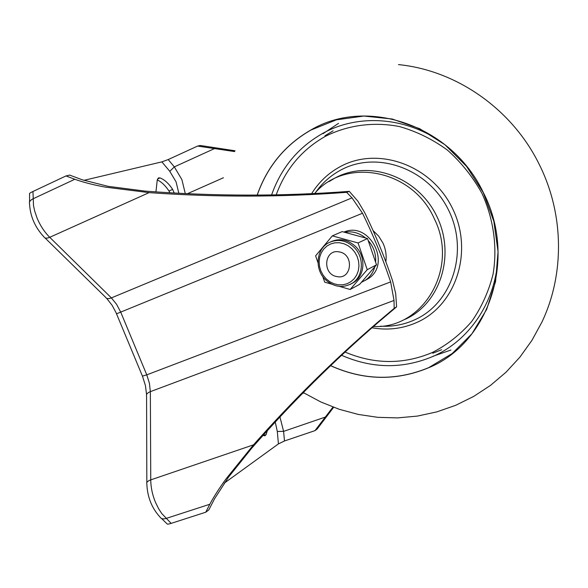 <?xml version="1.0" encoding="UTF-8"?>
<svg xmlns="http://www.w3.org/2000/svg" width="588" height="588" viewBox="0 0 588 588"><rect width="100%" height="100%" fill="white"/><g stroke="black" fill="none" stroke-linecap="round" stroke-linejoin="round"><path stroke-width="0.88" d="M155.945 191.886L157.239 180.06L158.466 177.907L159.973 177.899C164.464 179.583 168.69 183.412 172.644 189.387L174.217 193.018M74.816 179.274L32.95 198.854C30.135 200.258 29.003 201.963 29.554 203.963C30.253 216.384 35.037 227.335 43.887 236.824C44.754 238.419 46.702 238.581 49.737 237.302L111.389 297.903L351.999 197.869L346.641 192.335L349.301 191.357C282.225 196.429 214.172 196.348 145.133 191.115L108.17 186.345L82.224 179.781L69.663 175.106L65.996 175.944L32.957 191.49L33.501 205.579L34.729 211.224L37.176 218.332C40.344 225.792 44.526 232.113 49.737 237.302L149.102 192.629L105.193 187.094C93.492 184.926 83.364 182.317 74.816 179.274L65.996 175.944M228.673 476.919L214.627 498.653L208.777 509.958L205.734 512.229L209.806 504.261C213.87 496.639 219.324 488.128 226.159 478.728L253.501 444.844C292.405 400.913 333.616 360.216 377.129 322.753L379.627 321.173C334.469 360.054 291.802 402.435 251.613 448.313L228.673 476.919M169.939 192.776L168.999 191.019C165.368 185.521 161.45 181.824 157.261 179.928M278.433 443.903L284.489 440.971L283.592 431.364L277.301 431.452L278.433 443.903L224.271 483.152M83.908 180.354L161.854 161.876L169.8 171.336L176.047 181.802L178.833 193.261M263.056 435.429L264.945 435.804L266.129 434.591L267.283 430.747M185.286 193.584L181.883 179.583L174.32 166.882L168.205 159.561L161.854 161.876M168.205 159.561L197.605 146.074L200.221 145.479L235.046 150.778M29.554 202.037L29.569 193.878C29.121 193.562 30.245 192.768 32.957 191.49M346.641 192.335C281.696 197.245 215.855 197.34 149.102 192.629M390.638 281.909C382.795 258.455 373.417 235.567 362.517 213.246L120.709 312.11L146.779 374.85L390.638 281.909L394.019 300.446L394.18 308.362L377.129 322.753M394.18 308.362L396.606 306.84L379.627 321.173M284.489 440.971L314.977 430.644L317.152 429.02L333.624 407.315M394.019 300.446L150.352 391.645L150.749 479.881C150.829 487.356 152.388 494.802 155.423 502.211L158.686 508.84L161.773 513.552L171.145 523.371L205.734 512.229M171.145 523.371C168.381 524.261 166.955 524.349 166.874 523.643L161.472 518.447M197.605 146.074L234.619 151.572M349.301 191.357L357.871 201.184L364.567 212.393C375.431 234.627 384.772 257.434 392.578 280.799L395.687 293.515L396.606 306.84M351.999 197.869L362.517 213.246M314.977 430.644L332.977 407.072M330.574 365.692C363.48 380.539 396.216 381.2 428.784 367.684C489.062 343.164 517.646 258.411 483.24 192.379C451.444 125.046 366.816 96.741 310.934 129.97C285.121 144.802 267.202 166.514 257.169 195.098M450.959 350.022L433.106 356.218M323.01 133.697L338.548 123.333M257.235 195.098C267.261 166.544 285.173 144.861 310.956 130.044L336.351 119.842L363.899 116.042L392.196 119.004L419.744 128.713L445.013 144.78L466.571 166.404L483.167 192.416L493.854 221.375L498.051 251.649L495.574 281.542L486.658 309.413L471.907 333.808L452.223 353.513L428.74 367.625C396.209 381.127 363.502 380.465 330.625 365.648M373.064 230.569L378.679 236.156L382.898 242.954C385.713 249.069 386.698 255.354 385.86 261.829M314.617 193.533C345.479 156.651 412.783 169.329 434.297 218.721C459.397 268.29 423.147 329.214 373.468 326.502M336.865 276.566C321.827 274.295 324.223 248.57 339.239 251.921C354.446 254.156 351.867 280.108 336.865 276.566M351.455 283.725L353.88 282.343C365.229 275.324 366.037 256.067 355.27 246.225C347.773 239.61 339.783 238.059 331.309 241.572L330.647 241.866M318.005 262.74L315.616 255.824L332.33 235.869L342.157 231.606L367.5 238.537L376.518 264.828L367.228 269.694L350.154 289.487L359.658 284.327L376.518 264.828M322.753 276.5L324.708 282.166L331.72 284.18M339.364 286.385L350.154 289.487M367.228 269.694L358.048 242.954L332.33 235.869M367.5 238.537L358.048 242.954M344.656 232.289C352.205 230.9 359.195 232.819 365.618 238.022M368.169 240.485C373.681 246.784 376.166 254.031 375.629 262.226M374.813 266.805C373.204 272.487 370.095 276.933 365.501 280.145L361.341 282.387M343.958 232.098C369.345 220.647 392.027 264.166 368.213 278.683L364.883 280.557M275.243 422.052L277.301 431.452M325.318 417.083L283.592 431.364L279.954 416.98M209.806 504.261L166.051 518.462C163.119 519.329 161.09 518.844 159.965 517.006C151.77 508.032 147.397 497.022 146.838 483.968C146.309 482.388 147.61 481.028 150.749 479.881L253.501 444.844M45.004 237.912L105.45 297.124C106.421 298.8 108.405 299.057 111.389 297.903L116.593 304.319L120.709 312.11L116.424 313.845M106.626 298.285L112.11 305.304L115.983 312.529L142.436 376.122L146.779 374.85L149.418 383.295L150.352 391.645C147.323 392.865 146.067 394.342 146.581 396.077L146.831 482.601M302.482 393.445L303.9 392.938M169.8 171.336L174.32 166.882L214.642 148.529M187.476 193.68L223.455 177.752M172.644 189.387L168.999 191.019M159.973 177.899L157.488 179.024M266.129 434.591L263.284 435.568M333.087 130.837L324.936 135.799M432.731 353.241L441.625 349.728M341.577 355.284C372.3 368.72 402.765 369.102 432.996 356.424C471.12 339.813 497.999 298.256 498.058 252.149M446.116 145.677C409.263 116.961 359.18 112.881 322.481 133.527C298.057 147.47 281.093 167.94 271.605 194.944M276.206 194.856C285.548 169.16 301.901 149.675 325.26 136.394C347.662 125.119 373.446 121.562 399.318 126.523C416.392 131.352 432.378 139.172 447.27 149.969C461.139 162.303 472.664 176.701 481.851 193.158C493.626 218.839 497.521 247.1 493.119 273.979C488.724 291.457 481.572 307.311 471.657 321.54C460.382 334.484 447.299 344.803 432.4 352.484C403.603 364.641 374.483 364.494 345.038 352.065M371.991 327.788C387.808 330.574 402.942 328.714 417.384 322.202C456.435 304.775 473.818 250.679 452.223 207.887C431.21 164.816 377.702 146.03 340.254 166.632C328.369 173.07 318.828 182.082 311.618 193.68M315.447 192.644C322.143 183.074 330.588 175.547 340.783 170.057C376.812 150.293 428.204 168.403 448.394 209.784C469.136 250.892 452.503 302.886 414.974 319.696C404.088 324.672 392.622 326.84 380.576 326.2M405.183 319.313C440.508 303.423 456.031 254.398 436.472 215.634C417.436 176.613 369.08 159.407 335.109 177.966L329.015 181.626M325.568 279.792C314.058 269.179 316.248 248.121 329.684 242.293C338.181 238.772 346.185 240.33 353.704 246.96C364.501 256.831 363.693 276.139 352.315 283.173L350.029 284.489M326.178 278.852L329.868 281.762L334.013 283.791L338.409 284.82L342.848 284.805L347.096 283.739L350.948 281.674L354.211 278.705L356.71 274.978L358.32 270.686L358.952 266.033L358.577 261.27L357.217 256.633L354.924 252.355L351.83 248.658L348.089 245.733L343.892 243.726L339.452 242.734L334.998 242.8L330.75 243.924L326.928 246.049L323.716 249.055L321.276 252.789L319.718 257.066L319.122 261.675L319.519 266.386L320.872 270.965L323.135 275.191L326.178 278.852M142.494 376.269L145.42 385.515L146.574 394.592M303.32 392.593L320.791 401.949L339.173 409.27L358.254 414.43L377.805 417.333L397.576 417.899L417.311 416.098L436.752 411.901L455.612 405.338L473.619 396.466L490.517 385.383L506.025 372.219L519.91 357.144L531.934 340.364L541.915 322.099C564.811 274.023 564.024 213.929 539.35 164.64C512.42 109.412 456.854 70.428 398.48 64.592M353.88 282.343L352.315 283.173C343.098 288.407 334.204 287.297 325.642 279.859M368.213 278.683L365.501 280.145"/></g></svg>
